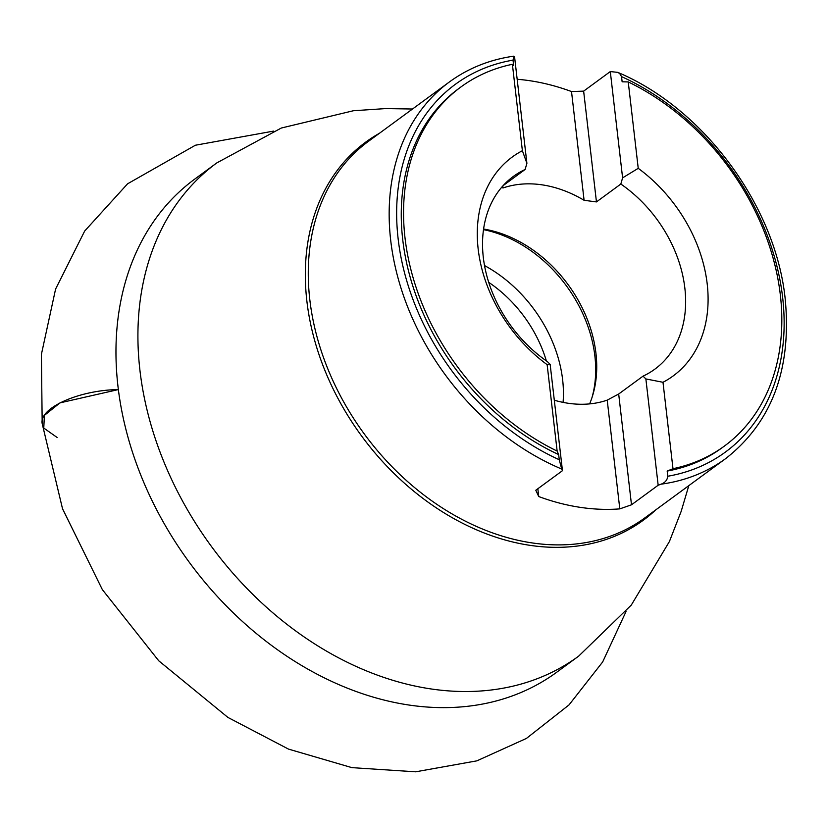 <?xml version="1.0" encoding="UTF-8"?>
<svg xmlns="http://www.w3.org/2000/svg" width="828" height="828" viewBox="0 0 828 828"><rect width="100%" height="100%" fill="white"/><g stroke="black" fill="none" stroke-linecap="round" stroke-linejoin="round"><path stroke-width="1.24" d="M562.46 470.687L561.715 469.052A233.558 176.53 -126.3 0 1 399.241 282.296A233.558 176.53 -126.3 0 1 449.376 81.972L368.512 141.288A233.558 176.53 53.7 0 0 364.33 434.027A233.558 176.53 53.7 0 0 644.815 517.914L725.68 458.598A233.558 176.53 -126.3 0 1 661.086 484.173L658.167 485.239L631.495 504.801L619.799 508.878A233.558 176.53 -126.3 0 1 538.738 496.552L535.788 490.248L562.46 470.687L550.154 364.382L547.142 364.662A135.844 102.682 -126.3 0 1 522.385 150.706L512.387 64.294L513.608 65.298L513.018 60.123A228.124 172.431 53.7 0 0 398.154 238.94A228.124 172.431 53.7 0 0 559.252 459.737L558.652 454.562A222.691 168.322 -126.3 0 1 409.767 275.724A222.691 168.322 -126.3 0 1 458.671 88.627L460.958 86.94A222.691 168.322 -126.3 0 1 512.387 64.294M449.376 81.972C468.12 68.3 489.503 59.699 513.515 56.19L514.592 57.008L526.898 163.313L522.385 150.706M517.169 79.281A233.558 176.53 -126.3 0 1 530.458 80.813A233.558 176.53 -126.3 0 1 571.517 91.556L583.636 91.132L596.45 201.918L620.824 184.033A119.553 90.366 -126.3 0 1 654.803 369.195A119.553 90.366 -126.3 0 1 643.056 376.14L618.682 394.014L631.495 504.801M621.538 76.621L622.139 81.796L628.235 81.92A222.691 168.322 -126.3 0 1 773.88 261.048A222.691 168.322 -126.3 0 1 724.417 446.054L722.12 447.731A222.691 168.322 -126.3 0 1 667.171 471.07L667.772 476.245A228.124 172.431 53.7 0 0 782.636 297.418A228.124 172.431 53.7 0 0 621.538 76.621L619.706 73.557L617.75 72.367L610.298 71.57L583.636 91.132M724.417 446.054A222.691 168.322 -126.3 0 1 672.988 468.7L667.171 471.07M558.652 454.562L557.14 451.074A222.691 168.322 -126.3 0 1 411.495 271.946A222.691 168.322 -126.3 0 1 460.958 86.94M628.235 81.92L638.233 168.332A135.844 102.682 -126.3 0 1 662.99 382.288L672.988 468.7M557.14 451.074L547.142 364.662M643.056 376.14L645.871 378.934L662.99 382.288M620.824 184.033L622.604 177.865L638.233 168.332M526.898 163.313L525.118 169.481L503.227 185.544M550.154 364.382L547.349 361.577A119.553 90.366 -126.3 0 1 513.37 176.416A119.553 90.366 -126.3 0 1 525.118 169.481M554.305 400.214A119.553 90.366 53.7 0 0 607.214 400.141L618.682 394.014M501.52 187.48L503.031 187.966A119.553 90.366 53.7 0 1 542.495 184.903A119.553 90.366 53.7 0 1 584.092 200.293L596.45 201.918M483.604 229.035A119.553 90.366 -126.3 0 1 589.619 403.898M610.298 71.57L622.604 177.865M502.803 186L503.031 187.966M584.092 200.293L571.517 91.556M513.971 56.397L513.018 60.123M645.871 378.934L658.167 485.239M619.799 508.878L607.214 400.141M537.838 488.748L538.738 496.552M661.086 484.173C665.07 482.714 667.306 480.074 667.772 476.245M559.252 459.737L561.715 469.052M57.173 437.515L43.76 428.045L44.422 415.366L60.009 402.863L118.383 389.574C79.188 390.029 38.978 407.987 42.187 423.594L41.4 354.363L55.59 289.065L84.673 231.043L127.584 183.806L195.398 145.231L273.55 131.103M578.637 656.159A305.863 231.188 53.7 0 1 430.022 688.792A305.863 231.188 53.7 0 1 163.53 460.968A305.863 231.188 53.7 0 1 216.781 162.919L194.828 179.034A305.863 231.188 53.7 0 0 141.578 477.083A305.863 231.188 53.7 0 0 408.059 704.897A305.863 231.188 53.7 0 0 556.675 672.264L578.637 656.159L631.288 605.082L669.417 541.522L681.165 511.383L688.813 485.643M379.452 133.267A234.531 177.275 53.7 0 0 361.619 436.014A234.531 177.275 53.7 0 0 655.755 509.893M591.979 397.626A122.213 92.374 53.7 0 0 483.521 229.656M484.546 265.571A122.213 92.374 -126.3 0 1 563.081 402.377M546.356 360.894A113.519 85.802 53.7 0 0 488.737 282.358M216.781 162.919L281.313 128.029L353.39 110.745L385.662 108.582L412.51 109.017M725.68 458.598C771.53 422.642 791.433 370.095 785.389 300.957C776.736 207.404 704.39 108.747 617.75 72.367M626.02 611.571L602.67 661.945L569.043 704.887L526.432 738.421L476.856 760.849L415.646 771.81L351.91 767.639L288.496 749.102L227.917 717.431L158.738 660.785L102.341 589.608L62.524 508.754L42.187 423.594"/></g></svg>
